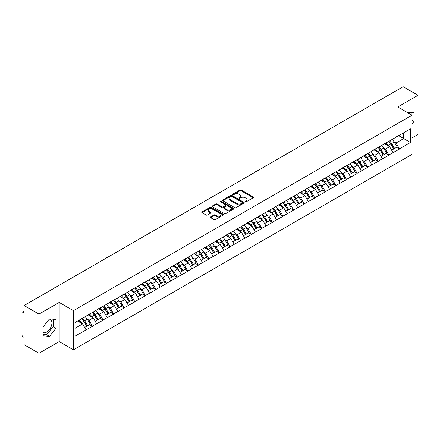 <?xml version="1.0" encoding="UTF-8"?>
<svg xmlns="http://www.w3.org/2000/svg" width="440" height="440" viewBox="0 0 440 440"><rect width="100%" height="100%" fill="white"/><g stroke="black" fill="none" stroke-linecap="round" stroke-linejoin="round"><path stroke-width="0.66" d="M245.229 201.834A0.66 0.38 0 0 0 246.158 201.834L253.237 197.747A0.941 0.544 0 0 0 253.512 197.362A0.941 0.544 0 0 0 253.237 196.977L241.247 190.058A0.941 0.544 0 0 0 239.916 190.058L232.837 194.145A0.66 0.38 0 0 0 232.645 194.414A0.66 0.38 0 0 0 232.837 194.684A0.66 0.38 0 0 0 233.772 194.684L234.685 194.15A3.014 1.738 0 0 1 238.948 194.15L239.948 194.728A3.014 1.738 0 0 1 240.834 195.96A3.014 1.738 0 0 1 239.948 197.191L239.036 197.72A0.66 0.38 0 0 0 238.838 197.989A0.66 0.38 0 0 0 239.036 198.259A0.66 0.38 0 0 0 239.965 198.259L240.884 197.731A3.014 1.738 0 0 1 245.146 197.731L246.142 198.308A3.014 1.738 0 0 1 247.027 199.535A3.014 1.738 0 0 1 246.142 200.767L245.229 201.295A0.66 0.38 0 0 0 245.036 201.564A0.66 0.38 0 0 0 245.229 201.834L245.229 201.295M42.933 332.497A7.486 4.323 120 0 0 46.629 332.101A7.486 4.323 120 0 0 51.519 325.507A7.486 4.323 120 0 0 50.375 319.506A7.486 4.323 120 0 0 49.269 319.171M407.352 112.486A7.486 4.323 -60 0 1 408.375 112.816A7.486 4.323 -60 0 1 409.173 113.537M210.678 216.898A0.941 0.544 0 0 0 210.403 217.283A0.941 0.544 0 0 0 210.678 217.668L214.038 219.61A0.941 0.544 0 0 0 215.375 219.61L223.229 215.072A0.941 0.544 0 0 0 223.509 214.687A0.941 0.544 0 0 0 223.229 214.302L211.244 207.383A0.941 0.544 0 0 0 209.913 207.383L202.054 211.921A0.941 0.544 0 0 0 201.773 212.3A0.941 0.544 0 0 0 202.054 212.685L206.113 215.034A0.941 0.544 0 0 0 207.444 215.034L210.81 213.092A0.941 0.544 0 0 0 211.085 212.707A0.941 0.544 0 0 0 210.81 212.322L208.797 211.156A2.519 1.452 0 0 1 208.06 210.128A2.519 1.452 0 0 1 209.611 208.786A2.519 1.452 0 0 1 212.361 209.099L220.253 213.659A2.519 1.452 0 0 1 220.99 214.687A2.519 1.452 0 0 1 219.434 216.029A2.519 1.452 0 0 1 216.689 215.716L215.375 214.957A0.941 0.544 0 0 0 214.038 214.957L210.678 216.898L210.678 217.668L214.038 215.738L214.038 214.957M59.186 302.445L38.962 314.122L24.101 305.541L403.139 86.708L418 95.282L397.782 106.959L412.027 115.187L73.436 310.673L59.186 302.445L59.186 341.622L73.436 349.85L73.436 310.673M234.751 207.647A0.941 0.544 0 0 0 236.088 207.647L243.947 203.11A0.941 0.544 0 0 0 244.222 202.73A0.941 0.544 0 0 0 243.947 202.345L231.957 195.421A0.941 0.544 0 0 0 230.626 195.421L222.767 199.958A0.941 0.544 0 0 0 222.492 200.343A0.941 0.544 0 0 0 222.767 200.728L234.751 207.647M220.732 201.977A0.66 0.38 0 0 1 221.397 202.07L221.397 201.284L233.591 208.323A0.941 0.544 0 0 1 233.865 208.709A0.941 0.544 0 0 1 233.591 209.094L225.731 213.631A0.941 0.544 0 0 1 224.395 213.631L212.41 206.707L215.771 204.781L215.771 203.995L212.41 205.937A0.941 0.544 0 0 0 212.13 206.322A0.941 0.544 0 0 0 212.41 206.707L212.41 205.937M215.771 204.781A0.941 0.544 0 0 1 217.102 204.781L217.102 203.995A0.941 0.544 0 0 0 215.771 203.995M217.102 203.995L221.964 206.806A0.941 0.544 0 0 0 223.3 206.806L225.528 205.513A0.941 0.544 0 0 0 225.803 205.134A0.941 0.544 0 0 0 225.528 204.749L220.468 201.823A0.66 0.38 0 0 1 220.275 201.553A0.66 0.38 0 0 1 220.682 201.201A0.66 0.38 0 0 1 221.397 201.284M73.436 349.85L412.027 154.363L412.027 115.187M81.758 318.637A6.429 3.713 -120 0 1 83.958 321.211L86.955 326.156L89.568 324.649L92.466 326.32L89.073 320.21L87.197 319.127M92.466 326.32L74.993 336.177L74.993 322.542L410.471 128.859L410.471 142.494L399.443 148.857L396.05 142.984L394.168 141.895M388.735 141.405A6.429 3.713 -120 0 1 390.935 143.979L393.932 148.929L396.545 147.416L399.443 148.857M399.443 149.094L388.856 154.968L385.462 149.094L383.587 148.005M378.147 147.516A6.429 3.713 -120 0 1 380.347 150.09L383.345 155.04L385.957 153.532L388.856 154.968M388.856 155.205L378.274 161.079L374.88 155.205L372.999 154.121M367.565 153.632A6.429 3.713 -120 0 1 369.765 156.2L372.763 161.15L375.375 159.643L378.274 161.079M378.274 161.315L367.686 167.189L364.293 161.315L362.411 160.232M356.978 159.742A6.429 3.713 -120 0 1 359.178 162.316L362.175 167.261L364.788 165.754L367.686 167.189M367.686 167.426L357.099 173.305L353.705 167.426L351.83 166.342M346.39 165.853A6.429 3.713 -120 0 1 348.596 168.427L351.588 173.371L354.2 171.864L357.099 173.305M357.099 173.536L346.517 179.416L343.123 173.536L341.242 172.453M335.808 171.963A6.429 3.713 -120 0 1 338.008 174.537L341.006 179.482L343.618 177.975L346.517 179.416M346.517 179.652L335.929 185.526L332.536 179.647L330.66 178.563M325.221 178.073A6.429 3.713 -120 0 1 327.421 180.648L330.418 185.597L333.031 184.085L335.929 185.526M335.929 185.763L325.347 191.637L321.954 185.763L320.073 184.674M314.639 184.184A6.429 3.713 -120 0 1 316.839 186.758L319.836 191.708L322.449 190.201L325.347 191.637M325.347 191.873L314.76 197.747L311.366 191.873L309.485 190.79M304.051 190.3A6.429 3.713 -120 0 1 306.251 192.869L309.249 197.819L311.861 196.312L314.76 197.747M314.76 197.984L304.172 203.858L300.779 197.984L298.903 196.9M293.464 196.411A6.429 3.713 -120 0 1 295.669 198.985L298.661 203.929L301.274 202.422L304.172 203.858M304.172 204.094L293.59 209.974L290.197 204.094L288.316 203.011M282.882 202.521A6.429 3.713 -120 0 1 285.082 205.095L288.079 210.04L290.692 208.532L293.59 209.974M293.59 210.205L283.002 216.084L279.609 210.205L277.734 209.121M272.294 208.632A6.429 3.713 -120 0 1 274.494 211.206L277.492 216.15L280.104 214.643L283.002 216.084M283.002 216.315L272.421 222.195L269.027 216.315L267.146 215.232M261.712 214.742A6.429 3.713 -120 0 1 263.912 217.316L266.91 222.266L269.522 220.754L272.421 222.195M272.421 222.431L261.833 228.305L258.44 222.431L256.559 221.342M251.125 220.853A6.429 3.713 -120 0 1 253.325 223.427L256.322 228.377L258.935 226.87L261.833 228.305M261.833 228.542L251.246 234.416L247.852 228.542L245.977 227.453M240.537 226.969A6.429 3.713 -120 0 1 242.743 229.537L245.735 234.487L248.347 232.98L251.246 234.416M251.246 234.652L240.664 240.526L237.27 234.652L235.389 233.569M229.955 233.079A6.429 3.713 -120 0 1 232.155 235.653L235.153 240.598L237.765 239.091L240.664 240.526M240.664 240.763L230.076 246.642L226.683 240.763L224.802 239.679M219.368 239.19A6.429 3.713 -120 0 1 221.568 241.764L224.565 246.708L227.178 245.201L230.076 246.642M230.076 246.873L219.489 252.753L216.101 246.873L214.22 245.79M208.786 245.3A6.429 3.713 -120 0 1 210.986 247.874L213.983 252.819L216.59 251.312L219.489 252.753M219.489 252.984L208.906 258.863L205.513 252.984L203.632 251.9M198.198 251.411A6.429 3.713 -120 0 1 200.398 253.985L203.396 258.935L206.008 257.422L208.906 258.863M208.906 259.1L198.319 264.974L194.926 259.1L193.05 258.011M187.611 257.521A6.429 3.713 -120 0 1 189.811 260.095L192.808 265.045L195.421 263.538L198.319 264.974M198.319 265.21L187.737 271.084L184.344 265.21L182.463 264.121M177.029 263.632A6.429 3.713 -120 0 1 179.229 266.206L182.226 271.156L184.839 269.649L187.737 271.084M187.737 271.321L177.149 277.195L173.756 271.321L171.875 270.237M166.441 269.748A6.429 3.713 -120 0 1 168.641 272.322L171.639 277.266L174.251 275.759L177.149 277.195M177.149 277.431L166.562 283.311L163.174 277.431L161.293 276.348M155.854 275.858A6.429 3.713 -120 0 1 158.059 278.432L161.051 283.377L163.663 281.87L166.562 283.311M166.562 283.541L155.98 289.421L152.587 283.541L150.706 282.458M145.272 281.969A6.429 3.713 -120 0 1 147.472 284.543L150.469 289.487L153.082 287.98L155.98 289.421M155.98 289.652L145.393 295.532L141.999 289.652L140.124 288.569M134.684 288.079A6.429 3.713 -120 0 1 136.884 290.653L139.882 295.603L142.494 294.091L145.393 295.532M145.393 295.768L134.811 301.642L131.417 295.768L129.536 294.679M124.102 294.19A6.429 3.713 -120 0 1 126.302 296.764L129.3 301.714L131.912 300.201L134.811 301.642M134.811 301.879L124.223 307.752L120.83 301.879L118.949 300.79M113.514 300.3A6.429 3.713 -120 0 1 115.715 302.874L118.712 307.824L121.325 306.317L124.223 307.752M124.223 307.989L113.636 313.863L110.248 307.989L108.367 306.906M102.927 306.416A6.429 3.713 -120 0 1 105.133 308.985L108.125 313.935L110.737 312.428L113.636 313.863M113.636 314.1L103.054 319.974L99.66 314.1L97.779 313.016M92.345 312.527A6.429 3.713 -120 0 1 94.545 315.101L97.543 320.045L100.155 318.538L103.054 319.974M103.054 320.21L92.466 326.09M88.869 314.298L92.466 312.455M89.073 320.21L93.214 317.823L87.989 314.804M96.608 323.697L93.214 317.823M99.457 308.182L103.054 306.345M99.66 314.1L103.802 311.713L98.576 308.693M107.189 317.587L103.802 311.713M110.044 302.071L113.636 300.234M110.248 307.989L114.384 305.597L109.159 302.583M117.777 311.476L114.384 305.597M120.626 295.961L124.223 294.118M120.83 301.879L124.971 299.486L119.746 296.472M128.364 305.366L124.971 299.486M131.214 289.85L134.811 288.007M131.417 295.768L135.553 293.375L130.328 290.361M138.947 299.25L135.553 293.375M141.796 283.74L145.393 281.897M141.999 289.652L146.141 287.265L140.916 284.245M149.534 293.139L146.141 287.265M152.383 277.629L155.98 275.787M152.587 283.541L156.728 281.155L151.503 278.135M160.116 287.029L156.728 281.155M162.971 271.519L166.562 269.676M163.174 277.431L167.31 275.044L162.085 272.024M170.704 280.918L167.31 275.044M173.553 265.403L177.149 263.565M173.756 271.321L177.898 268.928L172.673 265.914M181.291 274.808L177.898 268.928M184.14 259.292L187.737 257.45M184.344 265.21L188.48 262.818L183.255 259.804M191.873 268.697L188.48 262.818M194.722 253.181L198.319 251.339M194.926 259.1L199.067 256.707L193.842 253.693M202.461 262.587L199.067 256.707M205.31 247.071L208.906 245.229M205.513 252.984L209.655 250.597L204.43 247.577M213.043 256.471L209.655 250.597M215.897 240.961L219.489 239.118M216.101 246.873L220.237 244.486L215.012 241.466M223.63 250.36L220.237 244.486M226.479 234.85L230.076 233.007M226.683 240.763L230.824 238.376L225.599 235.356M234.218 244.25L230.824 238.376M237.066 228.734L240.664 226.897M237.27 234.652L241.406 232.26L236.181 229.246M244.799 238.139L241.406 232.26M247.649 222.624L251.246 220.781M247.852 228.542L251.994 226.149L246.769 223.135M255.387 232.029L251.994 226.149M258.236 216.513L261.833 214.671M258.44 222.431L262.581 220.039L257.356 217.025M265.969 225.918L262.581 220.039M268.824 210.403L272.421 208.56M269.027 216.315L273.163 213.928L267.938 210.909M276.557 219.802L273.163 213.928M279.406 204.292L283.002 202.45M279.609 210.205L283.75 207.818L278.526 204.798M287.144 213.691L283.75 207.818M289.993 198.181L293.59 196.339M290.197 204.094L294.333 201.707L289.108 198.688M297.726 207.581L294.333 201.707M300.575 192.066L304.172 190.229M300.779 197.984L304.92 195.591L299.695 192.577M308.314 201.471L304.92 195.591M311.163 185.955L314.76 184.113M311.366 191.873L315.507 189.481L310.283 186.466M318.895 195.36L315.507 189.481M321.75 179.845L325.347 178.002M321.954 185.763L326.09 183.37L320.865 180.356M329.483 189.25L326.09 183.37M332.332 173.734L335.929 171.892M332.536 179.647L336.677 177.26L331.452 174.246M340.07 183.134L336.677 177.26M342.92 167.624L346.517 165.781M343.123 173.536L347.259 171.149L342.034 168.13M350.652 177.023L347.259 171.149M353.502 161.513L357.099 159.671M353.705 167.426L357.847 165.038L352.622 162.019M361.24 170.913L357.847 165.038M364.089 155.397L367.686 153.56M364.293 161.315L368.434 158.928L363.209 155.909M371.827 164.802L368.434 158.928M374.677 149.287L378.274 147.45M374.88 155.205L379.016 152.812L373.791 149.798M382.41 158.691L379.016 152.812M385.259 143.176L388.856 141.334M385.462 149.094L389.604 146.702L384.379 143.688M392.997 152.581L389.604 146.702M395.846 137.066L399.443 135.223M396.05 142.984L403.684 138.572L403.684 132.776L410.471 128.859M398.662 135.674L410.471 142.494M412.027 137.907L418 134.459L418 95.282M38.962 314.122L38.962 353.293L24.101 344.718L24.101 337.392L23.018 336.765A1.441 0.831 -120 0 1 22 335L22 312.829A1.441 0.831 -120 0 1 22.297 312.169A1.441 0.831 -120 0 1 23.018 312.241L24.101 312.868L24.101 305.541M38.962 353.293L59.186 341.622M74.993 328.339L82.627 323.934L77.605 321.035M86.02 329.808L82.627 323.934M390.786 144.095L391.122 144.287M380.199 150.205L380.534 150.398M369.617 156.316L369.952 156.514M359.029 162.431L359.365 162.624M348.447 168.542L348.783 168.735M337.86 174.653L338.195 174.845M327.272 180.763L327.608 180.956M316.69 186.874L317.026 187.066M306.103 192.984L306.438 193.182M295.515 199.1L295.856 199.293M284.933 205.211L285.269 205.403M274.346 211.321L274.681 211.514M263.764 217.431L264.099 217.624M253.176 223.542L253.512 223.735M242.589 229.653L242.93 229.851M232.007 235.763L232.342 235.961M221.419 241.879L221.755 242.072M210.837 247.99L211.173 248.182M200.25 254.1L200.585 254.293M189.662 260.211L190.003 260.403M179.08 266.321L179.416 266.519M168.493 272.432L168.828 272.63M157.911 278.548L158.246 278.74M147.323 284.658L147.659 284.851M136.736 290.769L137.071 290.961M126.154 296.879L126.489 297.072M115.566 302.99L115.901 303.188M104.984 309.1L105.32 309.298M94.397 315.216L94.732 315.409M83.809 321.327L84.145 321.519M412.027 124.02L414.029 121.528L414.029 112.8L407.292 112.453M56.029 319.49L49.484 318.907L42.933 327.052L42.933 335.781L49.484 336.364L56.029 328.218L56.029 319.49M245.493 201.927L246.142 201.548A3.014 1.738 0 0 0 247.027 200.321L247.027 199.535M240.834 195.96L240.834 196.746A3.014 1.738 0 0 1 239.948 197.972L239.294 198.352M253.226 197.753L241.247 190.839A0.941 0.544 0 0 0 239.916 190.839L233.101 194.777M243.931 203.121L231.957 196.207A0.941 0.544 0 0 0 230.626 196.207L222.778 200.734L222.767 199.958M242.281 203A0.66 0.38 0 0 0 242.473 202.73A0.66 0.38 0 0 0 242.281 202.461L231.759 196.383A0.66 0.38 0 0 0 230.824 196.383L229.856 196.939A3.014 1.738 0 0 0 228.976 198.171A3.014 1.738 0 0 0 229.856 199.403L237.05 203.555A3.014 1.738 0 0 0 241.313 203.555L242.281 203L242.281 203.781A0.66 0.38 0 0 0 242.473 203.511L242.473 202.73M228.976 198.171L228.976 198.957A3.014 1.738 0 0 0 229.856 200.184L229.856 199.403M242.281 203.781L241.313 204.336A3.014 1.738 0 0 1 237.05 204.336L229.856 200.184M217.102 204.781L221.964 207.587A0.941 0.544 0 0 0 223.3 207.587L225.528 206.299A0.941 0.544 0 0 0 225.803 205.915L225.803 205.134M221.397 202.07L233.574 209.099M227.013 209.715A2.519 1.452 0 0 0 229.757 210.034A2.519 1.452 0 0 0 231.314 208.687A2.519 1.452 0 0 0 230.577 207.658L227.794 206.052A0.941 0.544 0 0 0 226.463 206.052L224.23 207.345A0.941 0.544 0 0 0 223.955 207.724A0.941 0.544 0 0 0 224.23 208.109L227.013 209.715L227.013 210.502A2.519 1.452 0 0 0 229.757 210.815A2.519 1.452 0 0 0 231.314 209.473L231.314 208.687M223.955 207.724L223.955 208.511A0.941 0.544 0 0 0 224.23 208.896L224.23 208.109M227.013 210.502L224.23 208.896M220.99 214.687L220.99 215.468A2.519 1.452 0 0 1 219.434 216.816A2.519 1.452 0 0 1 216.689 216.497L215.375 215.738A0.941 0.544 0 0 0 214.038 215.738M208.06 210.128L208.06 210.914A2.519 1.452 0 0 0 208.797 211.943L208.797 211.156M210.799 213.098L208.797 211.943M223.229 214.302L223.229 215.072L211.244 208.164A0.941 0.544 0 0 0 209.913 208.164L202.065 212.696M411.18 114.697L411.18 112.547M412.027 120.373L414.029 121.528M42.933 334.389L46.629 334.719L53.18 326.574L53.18 319.236M53.18 326.574L56.029 328.218M46.629 334.719L49.484 336.364M351.362 116.6A2.206 1.276 0 0 0 349.949 117.414M392.178 139.42A7.871 4.543 60 0 1 394.24 142.01L391.627 143.517A7.871 4.543 -120 0 0 389.565 140.927M391.627 143.517L394.625 148.467L397.238 146.96L394.24 142.01M393.932 148.929L394.625 148.467M396.545 147.416L397.238 146.96M385.066 143.286A6.429 3.713 60 0 1 386.843 145.107M386.073 142.945A7.871 4.543 60 0 1 388.135 145.536L388.427 146.025M391.65 150.244L393.74 148.979L390.748 144.029A7.871 4.543 -120 0 0 388.685 141.438M393.74 148.979L391.622 150.2M340.775 122.711A2.206 1.276 0 0 0 339.361 123.525M381.59 145.53A7.871 4.543 60 0 1 383.653 148.121L381.04 149.633A7.871 4.543 -120 0 0 378.978 147.037M381.04 149.633L384.038 154.578L386.65 153.071L383.653 148.121M383.345 155.04L384.038 154.578M385.957 153.532L386.65 153.071M374.479 149.402A6.429 3.713 60 0 1 376.255 151.217M375.485 149.055A7.871 4.543 60 0 1 377.548 151.646L377.845 152.136M381.062 156.354L383.158 155.089L380.16 150.139A7.871 4.543 -120 0 0 378.098 147.548M383.158 155.089L381.035 156.31M330.193 128.821A2.206 1.276 0 0 0 328.774 129.641M371.008 151.641A7.871 4.543 60 0 1 373.07 154.237L370.458 155.744A7.871 4.543 -120 0 0 368.396 153.148M370.458 155.744L373.456 160.688L376.068 159.181L373.07 154.237M372.763 161.15L373.456 160.688M375.375 159.643L376.068 159.181M363.897 155.513A6.429 3.713 60 0 1 365.668 157.333M364.903 155.166A7.871 4.543 60 0 1 366.96 157.762L367.257 158.246M370.48 162.47L372.57 161.2L369.573 156.25A7.871 4.543 -120 0 0 367.51 153.659M372.57 161.2L370.452 162.421M319.605 134.932A2.206 1.276 0 0 0 318.192 135.751M360.421 157.751A7.871 4.543 60 0 1 362.483 160.347L359.87 161.854A7.871 4.543 -120 0 0 357.808 159.258M359.87 161.854L362.868 166.798L365.481 165.291L362.483 160.347M362.175 167.261L362.868 166.798M364.788 165.754L365.481 165.291M353.309 161.623A6.429 3.713 60 0 1 355.086 163.444M354.316 161.277A7.871 4.543 60 0 1 356.378 163.873L356.675 164.357M359.893 168.581L361.988 167.31L358.991 162.36A7.871 4.543 -120 0 0 356.928 159.77M361.988 167.31L359.865 168.537M309.018 141.042A2.206 1.276 0 0 0 307.604 141.862M349.839 163.862A7.871 4.543 60 0 1 351.901 166.458L349.289 167.965A7.871 4.543 -120 0 0 347.226 165.374M349.289 167.965L352.281 172.915L354.893 171.402L351.901 166.458M351.588 173.371L352.281 172.915M354.2 171.864L354.893 171.402M342.727 167.734A6.429 3.713 60 0 1 344.498 169.554M343.728 167.387A7.871 4.543 60 0 1 345.791 169.983L346.088 170.472M349.305 174.691L351.401 173.421L348.403 168.476A7.871 4.543 -120 0 0 346.341 165.88M351.401 173.421L349.283 174.647M298.436 147.158A2.206 1.276 0 0 0 297.022 147.972M339.251 169.972A7.871 4.543 60 0 1 341.314 172.568L338.701 174.075A7.871 4.543 -120 0 0 336.639 171.485M338.701 174.075L341.699 179.025L344.311 177.518L341.314 172.568M341.006 179.482L341.699 179.025M343.618 177.975L344.311 177.518M332.139 173.844A6.429 3.713 60 0 1 333.916 175.665M333.146 173.503A7.871 4.543 60 0 1 335.209 176.094L335.5 176.583M338.723 180.802L340.813 179.531L337.821 174.587A7.871 4.543 -120 0 0 335.759 171.99M340.813 179.531L338.695 180.757M287.848 153.269A2.206 1.276 0 0 0 286.435 154.083M328.664 176.088A7.871 4.543 60 0 1 330.726 178.679L328.114 180.186A7.871 4.543 -120 0 0 326.051 177.595M328.114 180.186L331.111 185.136L333.724 183.629L330.726 178.679M330.418 185.597L331.111 185.136M333.031 184.085L333.724 183.629M321.552 179.955A6.429 3.713 60 0 1 323.329 181.775M322.559 179.614A7.871 4.543 60 0 1 324.621 182.204L324.918 182.694M328.136 186.912L330.231 185.647L327.234 180.697A7.871 4.543 -120 0 0 325.171 178.101M330.231 185.647L328.108 186.868M277.266 159.379A2.206 1.276 0 0 0 275.847 160.193M318.082 182.198A7.871 4.543 60 0 1 320.144 184.789L317.532 186.302A7.871 4.543 -120 0 0 315.469 183.706M317.532 186.302L320.529 191.246L323.142 189.739L320.144 184.789M319.836 191.708L320.529 191.246M322.449 190.201L323.142 189.739M310.97 186.071A6.429 3.713 60 0 1 312.741 187.886M311.971 185.724A7.871 4.543 60 0 1 314.034 188.315L314.331 188.804M317.554 193.023L319.644 191.757L316.646 186.808A7.871 4.543 -120 0 0 314.584 184.217M319.644 191.757L317.526 192.979M266.679 165.489A2.206 1.276 0 0 0 265.265 166.309M307.494 188.309A7.871 4.543 60 0 1 309.557 190.899L306.944 192.412A7.871 4.543 -120 0 0 304.882 189.816M306.944 192.412L309.942 197.357L312.554 195.85L309.557 190.899M309.249 197.819L309.942 197.357M311.861 196.312L312.554 195.85M300.382 192.181A6.429 3.713 60 0 1 302.159 193.996M301.389 191.835A7.871 4.543 60 0 1 303.452 194.431L303.749 194.915M306.966 199.139L309.062 197.868L306.064 192.918A7.871 4.543 -120 0 0 304.002 190.328M309.062 197.868L306.939 199.089M256.091 171.6A2.206 1.276 0 0 0 254.678 172.42M296.912 194.42A7.871 4.543 60 0 1 298.975 197.016L296.362 198.523A7.871 4.543 -120 0 0 294.3 195.927M296.362 198.523L299.354 203.467L301.966 201.96L298.975 197.016M298.661 203.929L299.354 203.467M301.274 202.422L301.966 201.96M289.8 198.292A6.429 3.713 60 0 1 291.572 200.112M290.802 197.945A7.871 4.543 60 0 1 292.864 200.541L293.161 201.025M296.379 205.249L298.474 203.979L295.477 199.029A7.871 4.543 -120 0 0 293.414 196.438M298.474 203.979L296.357 205.205M245.509 177.711A2.206 1.276 0 0 0 244.096 178.53M286.325 200.53A7.871 4.543 60 0 1 288.387 203.126L285.775 204.633A7.871 4.543 -120 0 0 283.712 202.043M285.775 204.633L288.772 209.583L291.385 208.071L288.387 203.126M288.079 210.04L288.772 209.583M290.692 208.532L291.385 208.071M279.213 204.402A6.429 3.713 60 0 1 280.984 206.222M280.22 204.056A7.871 4.543 60 0 1 282.282 206.652L282.574 207.141M285.797 211.36L287.887 210.089L284.895 205.145A7.871 4.543 -120 0 0 282.832 202.549M287.887 210.089L285.769 211.316M234.922 183.827A2.206 1.276 0 0 0 233.508 184.641M275.737 206.641A7.871 4.543 60 0 1 277.8 209.237L275.187 210.744A7.871 4.543 -120 0 0 273.125 208.153M275.187 210.744L278.185 215.694L280.797 214.181L277.8 209.237M277.492 216.15L278.185 215.694M280.104 214.643L280.797 214.181M268.626 210.513A6.429 3.713 60 0 1 270.402 212.333M269.632 210.172A7.871 4.543 60 0 1 271.695 212.762L271.992 213.252M275.209 217.47L277.305 216.2L274.307 211.255A7.871 4.543 -120 0 0 272.245 208.659M277.305 216.2L275.182 217.426M224.34 189.937A2.206 1.276 0 0 0 222.921 190.751M265.155 212.757A7.871 4.543 60 0 1 267.218 215.347L264.605 216.854A7.871 4.543 -120 0 0 262.543 214.264M264.605 216.854L267.603 221.804L270.215 220.297L267.218 215.347M266.91 222.266L267.603 221.804M269.522 220.754L270.215 220.297M258.044 216.623A6.429 3.713 60 0 1 259.815 218.444M259.045 216.282A7.871 4.543 60 0 1 261.107 218.873L261.404 219.362M264.622 223.581L266.717 222.31L263.72 217.365A7.871 4.543 -120 0 0 261.657 214.77M266.717 222.31L264.6 223.537M213.752 196.048A2.206 1.276 0 0 0 212.339 196.862M254.568 218.867A7.871 4.543 60 0 1 256.63 221.458L254.018 222.97A7.871 4.543 -120 0 0 251.955 220.374M254.018 222.97L257.015 227.915L259.628 226.407L256.63 221.458M256.322 228.377L257.015 227.915M258.935 226.87L259.628 226.407M247.456 222.739A6.429 3.713 60 0 1 249.233 224.554M248.463 222.393A7.871 4.543 60 0 1 250.525 224.983L250.817 225.473M254.04 229.691L256.135 228.426L253.138 223.476A7.871 4.543 -120 0 0 251.075 220.886M256.135 228.426L254.012 229.647M203.165 202.158A2.206 1.276 0 0 0 201.751 202.978M243.986 224.978A7.871 4.543 60 0 1 246.048 227.568L243.436 229.081A7.871 4.543 -120 0 0 241.373 226.485M243.436 229.081L246.428 234.025L249.04 232.518L246.048 227.568M245.735 234.487L246.428 234.025M248.347 232.98L249.04 232.518M236.874 228.85A6.429 3.713 60 0 1 238.645 230.665M237.875 228.503A7.871 4.543 60 0 1 239.938 231.094L240.235 231.583M243.452 235.807L245.548 234.537L242.55 229.587A7.871 4.543 -120 0 0 240.488 226.996M245.548 234.537L243.43 235.757M192.583 208.269A2.206 1.276 0 0 0 191.169 209.088M233.398 231.088A7.871 4.543 60 0 1 235.461 233.684L232.848 235.191A7.871 4.543 -120 0 0 230.786 232.595M232.848 235.191L235.846 240.136L238.458 238.629L235.461 233.684M235.153 240.598L235.846 240.136M237.765 239.091L238.458 238.629M226.287 234.96A6.429 3.713 60 0 1 228.058 236.781M227.293 234.614A7.871 4.543 60 0 1 229.356 237.21L229.647 237.694M232.87 241.918L234.96 240.647L231.968 235.697A7.871 4.543 -120 0 0 229.906 233.107M234.96 240.647L232.843 241.868M181.995 214.379A2.206 1.276 0 0 0 180.582 215.198M222.811 237.198A7.871 4.543 60 0 1 224.873 239.795L222.261 241.302A7.871 4.543 -120 0 0 220.198 238.706M222.261 241.302L225.258 246.252L227.871 244.739L224.873 239.795M224.565 246.708L225.258 246.252M227.178 245.201L227.871 244.739M215.699 241.071A6.429 3.713 60 0 1 217.476 242.891M216.706 240.724A7.871 4.543 60 0 1 218.768 243.32L219.065 243.81M222.282 248.028L224.378 246.758L221.381 241.813A7.871 4.543 -120 0 0 219.318 239.217M224.378 246.758L222.255 247.984M171.413 220.495A2.206 1.276 0 0 0 169.994 221.309M212.229 243.309A7.871 4.543 60 0 1 214.291 245.905L211.679 247.412A7.871 4.543 -120 0 0 209.616 244.822M211.679 247.412L214.676 252.362L217.289 250.85L214.291 245.905M213.983 252.819L214.676 252.362M216.59 251.312L217.289 250.85M205.117 247.181A6.429 3.713 60 0 1 206.888 249.002M206.118 246.835A7.871 4.543 60 0 1 208.181 249.431L208.478 249.92M211.695 254.139L213.791 252.868L210.793 247.924A7.871 4.543 -120 0 0 208.731 245.328M213.791 252.868L211.673 254.095M160.826 226.606A2.206 1.276 0 0 0 159.412 227.42M201.641 249.425A7.871 4.543 60 0 1 203.704 252.016L201.091 253.523A7.871 4.543 -120 0 0 199.029 250.932M201.091 253.523L204.089 258.473L206.701 256.966L203.704 252.016M203.396 258.935L204.089 258.473M206.008 257.422L206.701 256.966M194.53 253.292A6.429 3.713 60 0 1 196.306 255.112M195.536 252.951A7.871 4.543 60 0 1 197.599 255.541L197.89 256.031M201.113 260.249L203.209 258.978L200.211 254.034A7.871 4.543 -120 0 0 198.149 251.438M203.209 258.978L201.086 260.205M150.238 232.716A2.206 1.276 0 0 0 148.825 233.53M191.059 255.536A7.871 4.543 60 0 1 193.116 258.126L190.509 259.633A7.871 4.543 -120 0 0 188.447 257.043M190.509 259.633L193.501 264.583L196.114 263.076L193.116 258.126M192.808 265.045L193.501 264.583M195.421 263.538L196.114 263.076M183.948 259.402A6.429 3.713 60 0 1 185.719 261.223M184.948 259.061A7.871 4.543 60 0 1 187.011 261.652L187.308 262.141M190.526 266.36L192.621 265.095L189.624 260.145A7.871 4.543 -120 0 0 187.561 257.554M192.621 265.095L190.498 266.315M139.656 238.827A2.206 1.276 0 0 0 138.243 239.646M180.472 261.646A7.871 4.543 60 0 1 182.534 264.237L179.922 265.749A7.871 4.543 -120 0 0 177.859 263.153M179.922 265.749L182.919 270.694L185.531 269.187L182.534 264.237M182.226 271.156L182.919 270.694M184.839 269.649L185.531 269.187M173.36 265.518A6.429 3.713 60 0 1 175.131 267.333M174.367 265.172A7.871 4.543 60 0 1 176.429 267.762L176.721 268.252M179.944 272.476L182.034 271.205L179.042 266.255A7.871 4.543 -120 0 0 176.979 263.665M182.034 271.205L179.916 272.426M129.069 244.937A2.206 1.276 0 0 0 127.655 245.757M169.884 267.757A7.871 4.543 60 0 1 171.947 270.353L169.334 271.86A7.871 4.543 -120 0 0 167.272 269.264M169.334 271.86L172.332 276.804L174.944 275.297L171.947 270.353M171.639 277.266L172.332 276.804M174.251 275.759L174.944 275.297M162.773 271.629A6.429 3.713 60 0 1 164.549 273.449M163.779 271.282A7.871 4.543 60 0 1 165.841 273.878L166.139 274.362M169.356 278.586L171.452 277.315L168.454 272.365A7.871 4.543 -120 0 0 166.392 269.775M171.452 277.315L169.329 278.537M118.487 251.048A2.206 1.276 0 0 0 117.068 251.867M159.302 273.867A7.871 4.543 60 0 1 161.364 276.463L158.752 277.97A7.871 4.543 -120 0 0 156.69 275.374M158.752 277.97L161.744 282.915L164.357 281.408L161.364 276.463M161.051 283.377L161.744 282.915M163.663 281.87L164.357 281.408M152.191 277.739A6.429 3.713 60 0 1 153.962 279.56M153.191 277.393A7.871 4.543 60 0 1 155.254 279.989L155.551 280.473M158.769 284.697L160.864 283.426L157.867 278.482A7.871 4.543 -120 0 0 155.804 275.886M160.864 283.426L158.746 284.652M107.899 257.163A2.206 1.276 0 0 0 106.486 257.978M148.715 279.978A7.871 4.543 60 0 1 150.777 282.574L148.165 284.081A7.871 4.543 -120 0 0 146.102 281.49M148.165 284.081L151.162 289.031L153.774 287.518L150.777 282.574M150.469 289.487L151.162 289.031M153.082 287.98L153.774 287.518M141.603 283.85A6.429 3.713 60 0 1 143.38 285.67M142.61 283.503A7.871 4.543 60 0 1 144.672 286.099L144.964 286.589M148.187 290.807L150.282 289.536L147.285 284.592A7.871 4.543 -120 0 0 145.222 281.996M150.282 289.536L148.159 290.763M97.312 263.274A2.206 1.276 0 0 0 95.898 264.088M138.133 286.094A7.871 4.543 60 0 1 140.19 288.684L137.577 290.191A7.871 4.543 -120 0 0 135.52 287.601M137.577 290.191L140.575 295.141L143.187 293.634L140.19 288.684M139.882 295.603L140.575 295.141M142.494 294.091L143.187 293.634M131.021 289.96A6.429 3.713 60 0 1 132.792 291.781M132.022 289.619A7.871 4.543 60 0 1 134.085 292.209L134.382 292.699M137.599 296.918L139.695 295.647L136.697 290.702A7.871 4.543 -120 0 0 134.635 288.107M139.695 295.647L137.572 296.874M86.73 269.385A2.206 1.276 0 0 0 85.316 270.199M127.545 292.204A7.871 4.543 60 0 1 129.608 294.795L126.995 296.302A7.871 4.543 -120 0 0 124.933 293.711M126.995 296.302L129.993 301.252L132.605 299.745L129.608 294.795M129.3 301.714L129.993 301.252M131.912 300.201L132.605 299.745M120.434 296.07A6.429 3.713 60 0 1 122.205 297.891M121.44 295.73A7.871 4.543 60 0 1 123.503 298.32L123.794 298.81M127.017 303.028L129.107 301.763L126.11 296.813A7.871 4.543 -120 0 0 124.053 294.223M129.107 301.763L126.99 302.984M76.142 275.495A2.206 1.276 0 0 0 74.729 276.309M116.958 298.315A7.871 4.543 60 0 1 119.02 300.905L116.408 302.418A7.871 4.543 -120 0 0 114.345 299.822M116.408 302.418L119.405 307.362L122.018 305.855L119.02 300.905M118.712 307.824L119.405 307.362M121.325 306.317L122.018 305.855M109.846 302.187A6.429 3.713 60 0 1 111.623 304.002M110.853 301.84A7.871 4.543 60 0 1 112.915 304.43L113.212 304.92M116.43 309.139L118.525 307.874L115.528 302.923A7.871 4.543 -120 0 0 113.465 300.333M118.525 307.874L116.402 309.095M65.555 281.606A2.206 1.276 0 0 0 64.141 282.425M106.376 304.425A7.871 4.543 60 0 1 108.438 307.021L105.826 308.528A7.871 4.543 -120 0 0 103.763 305.932M105.826 308.528L108.818 313.473L111.43 311.966L108.438 307.021M108.125 313.935L108.818 313.473M110.737 312.428L111.43 311.966M99.264 308.297A6.429 3.713 60 0 1 101.035 310.118M100.265 307.951A7.871 4.543 60 0 1 102.328 310.547L102.625 311.031M105.842 315.255L107.938 313.984L104.94 309.034A7.871 4.543 -120 0 0 102.878 306.444M107.938 313.984L105.82 315.205M54.973 287.716A2.206 1.276 0 0 0 53.559 288.536M95.788 310.536A7.871 4.543 60 0 1 97.851 313.132L95.238 314.639A7.871 4.543 -120 0 0 93.175 312.043M95.238 314.639L98.236 319.583L100.848 318.076L97.851 313.132M97.543 320.045L98.236 319.583M100.155 318.538L100.848 318.076M88.677 314.408A6.429 3.713 60 0 1 90.453 316.228M89.683 314.061A7.871 4.543 60 0 1 91.746 316.657L92.037 317.141M95.26 321.365L97.35 320.095L94.358 315.15A7.871 4.543 -120 0 0 92.296 312.554M97.35 320.095L95.233 321.321M44.385 293.832A2.206 1.276 0 0 0 42.971 294.646M85.201 316.646A7.871 4.543 60 0 1 87.263 319.242L84.651 320.749A7.871 4.543 -120 0 0 82.594 318.159M84.651 320.749L87.648 325.699L90.261 324.187L87.263 319.242M86.955 326.156L87.648 325.699M89.568 324.649L90.261 324.187M78.265 320.656A6.429 3.713 60 0 1 79.866 322.339M79.096 320.172A7.871 4.543 60 0 1 81.158 322.768L81.455 323.257M84.672 327.476L86.768 326.205L83.771 321.261A7.871 4.543 -120 0 0 81.708 318.665M86.768 326.205L84.645 327.432M24.101 311.614L23.018 312.241M246.142 201.548L246.142 200.767M239.036 198.259L239.036 197.72M239.948 197.972L239.948 197.191M232.837 194.684L232.837 194.145M239.916 190.839L239.916 190.058M241.247 190.839L241.247 190.058M253.237 197.747L253.237 196.977M230.626 196.207L230.626 195.421M231.957 196.207L231.957 195.421M243.947 203.11L243.947 202.345M237.05 204.336L237.05 203.555M241.313 204.336L241.313 203.555M221.964 207.587L221.964 206.806M223.3 207.587L223.3 206.806M225.528 206.299L225.528 205.513M233.591 209.094L233.591 208.323M215.375 215.738L215.375 214.957M216.689 216.497L216.689 215.716M210.81 213.092L210.81 212.322M202.054 212.685L202.054 211.921M209.913 208.164L209.913 207.383M211.244 208.164L211.244 207.383M390.748 144.029L388.135 145.536M380.16 150.139L377.548 151.646M369.573 156.25L366.96 157.762M358.991 162.36L356.378 163.873M348.403 168.476L345.791 169.983M337.821 174.587L335.209 176.094M327.234 180.697L324.621 182.204M316.646 186.808L314.034 188.315M306.064 192.918L303.452 194.431M295.477 199.029L292.864 200.541M284.895 205.145L282.282 206.652M274.307 211.255L271.695 212.762M263.72 217.365L261.107 218.873M253.138 223.476L250.525 224.983M242.55 229.587L239.938 231.094M231.968 235.697L229.356 237.21M221.381 241.813L218.768 243.32M210.793 247.924L208.181 249.431M200.211 254.034L197.599 255.541M189.624 260.145L187.011 261.652M179.042 266.255L176.429 267.762M168.454 272.365L165.841 273.878M157.867 278.482L155.254 279.989M147.285 284.592L144.672 286.099M136.697 290.702L134.085 292.209M126.11 296.813L123.503 298.32M115.528 302.923L112.915 304.43M104.94 309.034L102.328 310.547M94.358 315.15L91.746 316.657M83.771 321.261L81.158 322.768M24.101 311.124L22.297 312.169"/></g></svg>
